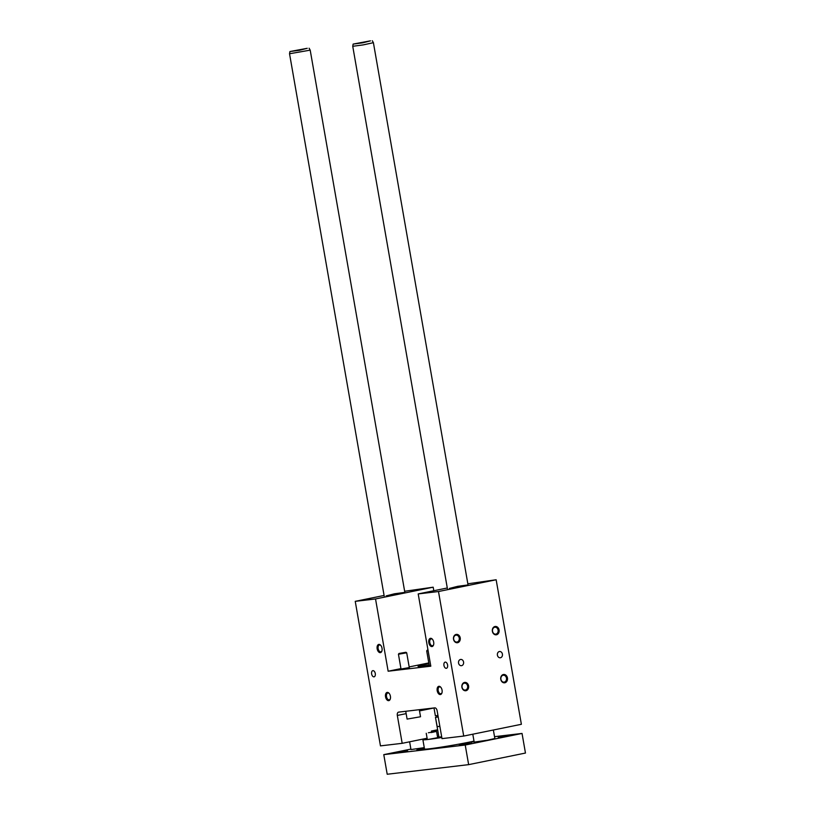 <?xml version="1.0" encoding="UTF-8"?>
<svg xmlns="http://www.w3.org/2000/svg" width="815" height="815" viewBox="0 0 815 815"><rect width="100%" height="100%" fill="white"/><g stroke="black" fill="none" stroke-linecap="round" stroke-linejoin="round"><path stroke-width="1.22" d="M397.323 715.448L402.182 743.321L380.462 745.878L355.238 601.348L375.532 598.954L388.144 671.224L430.809 666.191L418.197 593.921L438.49 591.527L463.715 736.057L441.995 738.624L437.125 710.751A3.148 1.834 78.5 0 0 434.762 707.868L398.606 712.127A3.148 1.834 78.5 0 0 398.515 712.147A3.148 1.834 78.5 0 0 397.323 715.448L406.145 713.645M427.101 738.237L402.182 743.321M428.12 650.798L426.703 650.91L429.301 665.814M428.007 650.115L427.233 650.146L427.977 649.942M405.941 652.265L398.973 653.487L405.941 652.265L406.705 652.805L398.443 654.241L401.041 669.146M373.993 676.837A3.148 1.834 78.5 0 1 371.64 674.036A3.148 1.834 78.5 0 1 372.822 670.664A3.148 1.834 78.5 0 1 375.246 673.373A3.148 1.834 78.5 0 1 374.085 676.827A3.148 1.834 78.5 0 1 373.993 676.837M433.804 590.732L433.183 587.187L404.647 591.272M384.079 595.459L355.238 601.348M431.97 646.56A4.197 2.445 -101.5 0 0 433.549 644.95A4.197 2.445 -101.5 0 0 432.378 639.205A4.197 2.445 -101.5 0 0 428.731 641.181A4.197 2.445 -101.5 0 0 431.97 646.56M440.355 694.563A4.197 2.445 -101.5 0 0 441.934 692.954A4.197 2.445 -101.5 0 0 440.762 687.218A4.197 2.445 -101.5 0 0 437.105 689.184A4.197 2.445 -101.5 0 0 440.355 694.563M380.32 652.652A4.197 2.445 78.5 0 1 377.07 647.273A4.197 2.445 78.5 0 1 380.727 645.307A4.197 2.445 78.5 0 1 381.889 651.042A4.197 2.445 78.5 0 1 380.32 652.652M388.694 700.656A4.197 2.445 78.5 0 1 385.444 695.287A4.197 2.445 78.5 0 1 389.101 693.31A4.197 2.445 78.5 0 1 390.273 699.046A4.197 2.445 78.5 0 1 388.694 700.656M446.314 668.31A3.148 1.834 -101.5 0 0 446.406 668.29A3.148 1.834 -101.5 0 0 447.567 664.846A3.148 1.834 -101.5 0 0 445.143 662.126A3.148 1.834 -101.5 0 0 443.961 665.498A3.148 1.834 -101.5 0 0 446.314 668.31M467.841 583.795L496.152 579.76L521.376 724.291L463.715 736.057M495 626.501A4.197 3.403 83.3 0 0 493.187 633.286A4.197 3.403 83.3 0 0 498.984 632.104A4.197 3.403 83.3 0 0 495 626.501M503.385 674.514A4.197 3.403 83.3 0 0 501.571 681.289A4.197 3.403 83.3 0 0 507.358 680.118A4.197 3.403 83.3 0 0 503.385 674.514M456.156 634.427A4.197 3.403 -96.7 0 1 460.129 640.03A4.197 3.403 -96.7 0 1 454.332 641.211A4.197 3.403 -96.7 0 1 456.156 634.427M464.53 682.44A4.197 3.403 -96.7 0 1 468.503 688.043A4.197 3.403 -96.7 0 1 462.716 689.225A4.197 3.403 -96.7 0 1 464.53 682.44M499.371 651.542A3.148 2.557 83.3 0 0 497.395 655.046A3.148 2.557 83.3 0 0 500.288 657.766A3.148 2.557 83.3 0 0 502.447 654.333A3.148 2.557 83.3 0 0 499.544 651.511A3.148 2.557 83.3 0 0 499.371 651.542M460.516 659.467A3.148 2.557 -96.7 0 1 460.689 659.437A3.148 2.557 -96.7 0 1 463.603 662.259A3.148 2.557 -96.7 0 1 461.433 665.692A3.148 2.557 -96.7 0 1 458.539 662.972A3.148 2.557 -96.7 0 1 460.516 659.467M496.152 579.76L438.49 591.527M449.36 588.45L457.643 586.331L468.044 584.936L449.36 588.45M447.282 587.982L418.197 593.921M430.717 665.651L429.281 665.692M401.021 669.034L409.283 667.587M429.189 665.152A20.976 0.835 170.1 0 1 422.007 666.15A20.976 0.835 170.1 0 1 418.054 666.344A20.976 0.835 170.1 0 1 428.935 663.695M428.802 662.921L409.171 666.925M400.949 668.606L388.144 671.224M433.183 587.187L375.532 598.954M386.147 595.908L394.44 593.789L404.841 592.393L386.147 595.908M405.738 711.291L407.103 719.095L420.53 716.752L419.297 709.692M492.535 631.248A3.484 2.832 -96.7 0 1 494.715 627.255A3.484 2.832 -96.7 0 1 494.909 627.224A3.484 2.832 -96.7 0 1 498.128 630.352A3.484 2.832 -96.7 0 1 495.724 634.141A3.484 2.832 -96.7 0 1 492.535 631.248M503.089 675.258A3.484 2.832 -96.7 0 1 503.283 675.227A3.484 2.832 -96.7 0 1 506.502 678.355A3.484 2.832 -96.7 0 1 504.098 682.145A3.484 2.832 -96.7 0 1 500.919 679.252A3.484 2.832 -96.7 0 1 503.089 675.258M459.232 638.043A3.484 2.832 83.3 0 0 456.054 635.15A3.484 2.832 83.3 0 0 455.86 635.18A3.484 2.832 83.3 0 0 453.66 639.062A3.484 2.832 83.3 0 0 456.869 642.067A3.484 2.832 83.3 0 0 459.232 638.043M467.616 686.047A3.484 2.832 83.3 0 0 464.428 683.153A3.484 2.832 83.3 0 0 464.244 683.184A3.484 2.832 83.3 0 0 462.044 687.065A3.484 2.832 83.3 0 0 465.243 690.071A3.484 2.832 83.3 0 0 467.616 686.047M433.631 644.655A3.484 2.027 78.5 0 1 432.51 645.725A3.484 2.027 78.5 0 1 432.419 645.745A3.484 2.027 78.5 0 1 429.811 642.638A3.484 2.027 78.5 0 1 431.125 638.899A3.484 2.027 78.5 0 1 431.216 638.879A3.484 2.027 78.5 0 1 432.571 639.449M442.015 692.658A3.484 2.027 78.5 0 1 440.895 693.728A3.484 2.027 78.5 0 1 440.793 693.748A3.484 2.027 78.5 0 1 438.195 690.641A3.484 2.027 78.5 0 1 439.499 686.902A3.484 2.027 78.5 0 1 439.601 686.882A3.484 2.027 78.5 0 1 440.946 687.452M380.911 645.541A3.484 2.027 -101.5 0 0 379.566 644.971A3.484 2.027 -101.5 0 0 379.464 644.991A3.484 2.027 -101.5 0 0 378.16 648.73A3.484 2.027 -101.5 0 0 380.758 651.837A3.484 2.027 -101.5 0 0 380.86 651.827A3.484 2.027 -101.5 0 0 381.98 650.747M389.295 693.545A3.484 2.027 -101.5 0 0 387.94 692.984A3.484 2.027 -101.5 0 0 387.838 692.995A3.484 2.027 -101.5 0 0 386.534 696.733A3.484 2.027 -101.5 0 0 389.132 699.841A3.484 2.027 -101.5 0 0 389.234 699.83A3.484 2.027 -101.5 0 0 390.354 698.75M419.511 710.914L433.998 707.96L435.363 715.764L437.961 715.519M465.222 745.032L468.645 764.643L525.461 753.05L522.038 733.439L465.222 745.032L383.784 754.639L410.892 749.107M360.281 42.716L366.842 41.718L360.281 42.716M438.134 716.507L435.465 717.292L437.176 726.623L439.866 726.42M438.226 717.017L435.546 717.332M468.645 764.643L387.207 774.25L383.784 754.639M416.923 749.953L423.484 748.954L416.923 749.953M450.043 746.041L443.482 747.06L450.043 746.041M474.106 741.701L471.691 741.996L474.065 741.456M498.169 737.025L510.475 735.13L498.169 737.025M459.314 744.951L471.62 743.066L459.314 744.951M407.653 751.043L395.346 752.938L407.653 751.043M427.121 738.339A28.841 1.141 -9.9 0 0 422.873 739.704A28.841 1.141 -9.9 0 0 428.313 739.429A28.841 1.141 -9.9 0 0 441.801 737.494M422.873 739.704L424.503 748.995A28.841 1.141 -9.9 0 0 442.81 746.886A28.841 1.141 -9.9 0 0 474.014 741.141M494.532 736.678L522.038 733.439M493.36 730.006L494.848 738.502L487.747 740.142L474.177 742.108L472.802 734.203M424.269 747.65L410.974 749.566L409.619 741.803M437.716 730.159L431.369 731.065L437.645 729.761M437.696 730.057L433.804 730.586L437.665 729.873M437.461 736.597L438.796 736.363M431.094 732.318L434.13 731.962L431.135 732.542M428.374 732.746L436.575 731.483L428.374 732.746M426.245 733.286L427.325 739.48L428.313 739.429L437.655 737.677L436.575 731.483M438.857 736.699A13.631 0.54 -9.9 0 0 437.859 737.086A13.631 0.54 -9.9 0 0 441.679 736.801M384.181 595.999L289.539 53.749L310.199 50.143L404.841 592.393M307.255 48.299L289.926 51.549L299.574 50.265L307.255 48.299M297.078 50.173L303.638 49.165L297.078 50.173M370.458 40.842L353.129 44.092L362.777 42.808L370.458 40.842M353.129 44.092L352.742 46.292L363.144 44.907L373.402 42.686L372.292 40.75M437.176 726.623L439.845 726.308M406.705 652.805L409.313 667.709M398.973 653.487L398.443 654.241M427.233 650.146L426.703 650.91M435.465 717.292L438.928 737.117M431.369 731.065L431.553 732.145M289.926 51.549L289.539 53.749M309.089 48.207L310.199 50.143M468.044 584.936L373.402 42.686M447.384 588.542L352.742 46.292"/></g></svg>
